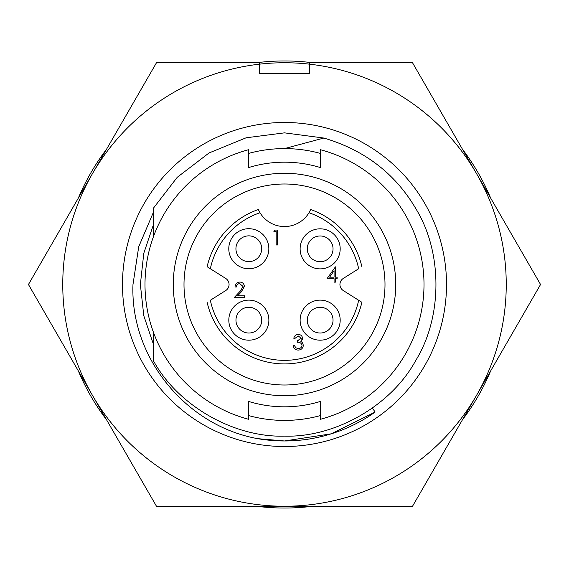 <?xml version="1.0" encoding="UTF-8"?>
<svg xmlns="http://www.w3.org/2000/svg" width="569" height="569" viewBox="0 0 569 569"><rect width="100%" height="100%" fill="white"/><g stroke="black" fill="none" stroke-linecap="round" stroke-linejoin="round"><path stroke-width="0.85" d="M92.463 395.37A221.746 221.746 0 0 1 92.463 173.63L28.45 284.5L156.475 506.246L412.525 506.246L540.55 284.5L412.525 62.754L309.536 62.754L309.536 64.169A221.746 221.746 0 0 1 476.538 395.37A221.746 221.746 0 0 1 92.463 395.37M140.365 284.5L143.793 315.738L153.602 344.828L143.793 315.738L140.365 284.5L143.793 253.262L153.602 224.172L143.793 253.262L140.365 284.5M153.602 332.673L153.602 361.059C177.997 405.676 233.759 437.611 284.5 436.146C335.546 437.639 391.6 405.277 415.832 360.319C442.646 316.862 442.646 252.138 415.832 208.681C395.291 173.645 364.629 150.102 323.846 138.047L284.5 132.854L246.135 137.79L209.072 152.947L177.258 177.286L153.602 207.941L153.602 236.327L153.602 211.81L138.722 246.726L132.982 284.5C130.052 357.574 185.985 425.797 257.757 438.671A156.475 156.475 0 0 0 375.156 412.034L372.361 408.101M122.484 284.5A162.016 162.016 0 0 0 284.5 446.516A162.016 162.016 0 0 0 446.516 284.5A162.016 162.016 0 0 0 284.5 122.484A162.016 162.016 0 0 0 122.484 284.5M309.536 73.486L259.464 73.486L259.464 62.754L156.475 62.754L92.463 173.63A221.746 221.746 0 0 1 309.536 64.169L309.536 73.486M257.757 438.671L284.5 440.975L331.3 433.813L375.156 412.034M78.351 198.062A223.532 223.532 0 0 1 106.574 149.192M256.285 62.754A223.532 223.532 0 0 1 312.715 62.754M462.426 149.192A223.532 223.532 0 0 1 490.649 198.062M320.269 419.325A139.483 139.483 0 0 0 320.269 149.675L320.269 167.528A122.321 122.321 0 0 0 248.731 167.528L248.731 149.675A139.483 139.483 0 0 0 248.731 419.325L248.731 401.472A122.321 122.321 0 0 0 320.269 401.472L320.269 419.325M184 284.5A100.5 100.5 0 0 0 284.5 385A100.5 100.5 0 0 0 385 284.5A100.5 100.5 0 0 0 284.5 184A100.5 100.5 0 0 0 184 284.5M284.5 395.732A111.232 111.232 0 0 1 173.268 284.5A111.232 111.232 0 0 1 284.5 173.268A111.232 111.232 0 0 1 395.732 284.5A111.232 111.232 0 0 1 284.5 395.732M339.935 284.5A7.155 7.155 0 0 1 343.271 278.447L358.669 268.739A75.819 75.819 0 0 0 308.988 212.742A28.614 28.614 0 0 1 260.012 212.742A75.819 75.819 0 0 0 210.331 268.739L225.729 278.447A7.155 7.155 0 0 1 225.729 290.553L210.331 300.261A75.819 75.819 0 0 0 358.669 300.261L343.271 290.553A7.155 7.155 0 0 1 339.935 284.5M248.845 340.184A20.029 20.029 0 0 1 228.816 320.155A20.029 20.029 0 0 1 248.845 300.126A20.029 20.029 0 0 1 268.874 320.155A20.029 20.029 0 0 1 248.845 340.184M248.845 307.281A12.874 12.874 0 0 0 235.964 320.155A12.874 12.874 0 0 0 248.845 333.036A12.874 12.874 0 0 0 261.719 320.155A12.874 12.874 0 0 0 248.845 307.281M320.155 268.874A20.029 20.029 0 0 1 300.126 248.845A20.029 20.029 0 0 1 320.155 228.816A20.029 20.029 0 0 1 340.184 248.845A20.029 20.029 0 0 1 320.155 268.874M320.155 235.964A12.874 12.874 0 0 0 307.281 248.845A12.874 12.874 0 0 0 320.155 261.719A12.874 12.874 0 0 0 333.036 248.845A12.874 12.874 0 0 0 320.155 235.964M248.809 268.76A20.029 20.029 0 0 1 228.781 248.731A20.029 20.029 0 0 1 248.809 228.702A20.029 20.029 0 0 1 268.838 248.731A20.029 20.029 0 0 1 248.809 268.76M248.809 235.858A12.874 12.874 0 0 0 235.929 248.731A12.874 12.874 0 0 0 248.809 261.612A12.874 12.874 0 0 0 261.683 248.731A12.874 12.874 0 0 0 248.809 235.858M320.155 340.184A20.029 20.029 0 0 1 300.126 320.155A20.029 20.029 0 0 1 320.155 300.126A20.029 20.029 0 0 1 340.184 320.155A20.029 20.029 0 0 1 320.155 340.184M320.155 307.281A12.874 12.874 0 0 0 307.281 320.155A12.874 12.874 0 0 0 320.155 333.036A12.874 12.874 0 0 0 333.036 320.155A12.874 12.874 0 0 0 320.155 307.281M334.074 277.174L334.074 270.702L329.636 277.174L334.074 277.174M301.243 338.292L298.248 335.959L295.133 338.249L293.796 338.249C294.351 335.874 295.83 334.6 298.234 334.43C300.759 334.558 302.21 335.845 302.58 338.299L300.845 341.364L302.459 342.638L303.348 345.283C302.985 348.313 301.264 349.914 298.192 350.091C295.403 349.942 293.746 348.477 293.22 345.703L294.557 345.703L295.724 347.759L298.213 348.562C300.389 348.541 301.655 347.488 302.011 345.411C301.456 343.15 299.934 342.097 297.423 342.261L297.423 340.731L301.243 338.292M276.185 231.597L273.888 231.597L274.763 230.068L277.523 230.068L277.523 244.976L276.185 244.976L276.185 231.597M243.027 286.605L239.798 283.59C237.7 283.753 236.548 284.905 236.341 287.025L235.004 287.025C235.253 284.002 236.875 282.345 239.869 282.06C242.614 282.26 244.115 283.739 244.364 286.492L241.356 291.833L237.622 295.816L244.556 295.816L244.556 297.345L234.435 297.345L240.21 291.172L243.027 286.605L242.871 285.638M334.074 278.696L327.011 278.696L335.418 266.854L335.418 277.174L337.133 277.174L337.133 278.696L335.418 278.696L335.418 282.139L334.074 282.139L334.074 278.696M298.234 334.43L299.507 334.6M302.58 338.299L302.409 339.437M302.459 342.638L303.348 345.283M298.192 350.091C295.403 349.942 293.746 348.477 293.22 345.703M294.557 345.703L295.844 347.844M298.213 348.562C300.389 348.541 301.655 347.488 302.011 345.411M297.423 340.731L298.426 340.653M239.869 282.06C242.614 282.26 244.115 283.739 244.364 286.492M240.21 291.172L242.038 289.123M207.116 266.712L210.331 268.739L207.116 266.712A79.397 79.397 0 0 1 258.34 209.534A28.614 28.614 0 0 0 260.012 212.742L258.34 209.534M310.66 209.534L308.988 212.742A28.614 28.614 0 0 0 310.66 209.534A79.397 79.397 0 0 1 361.884 266.712M361.884 302.288L358.669 300.261L361.884 302.288A79.397 79.397 0 0 1 207.116 302.288M284.5 148.594L323.846 138.047L284.5 132.854L246.135 137.79L209.072 152.947L177.258 177.286L153.602 207.941L153.602 236.327M248.731 167.528A122.321 122.321 0 0 1 320.269 167.528M248.731 153.381A135.906 135.906 0 0 1 320.269 153.381M320.269 401.472A122.321 122.321 0 0 1 248.731 401.472M248.731 415.619A135.906 135.906 0 0 0 320.269 415.619M490.649 370.938A223.532 223.532 0 0 1 462.426 419.808M312.715 506.246A223.532 223.532 0 0 1 256.285 506.246M106.574 419.808A223.532 223.532 0 0 1 78.351 370.938"/></g></svg>
